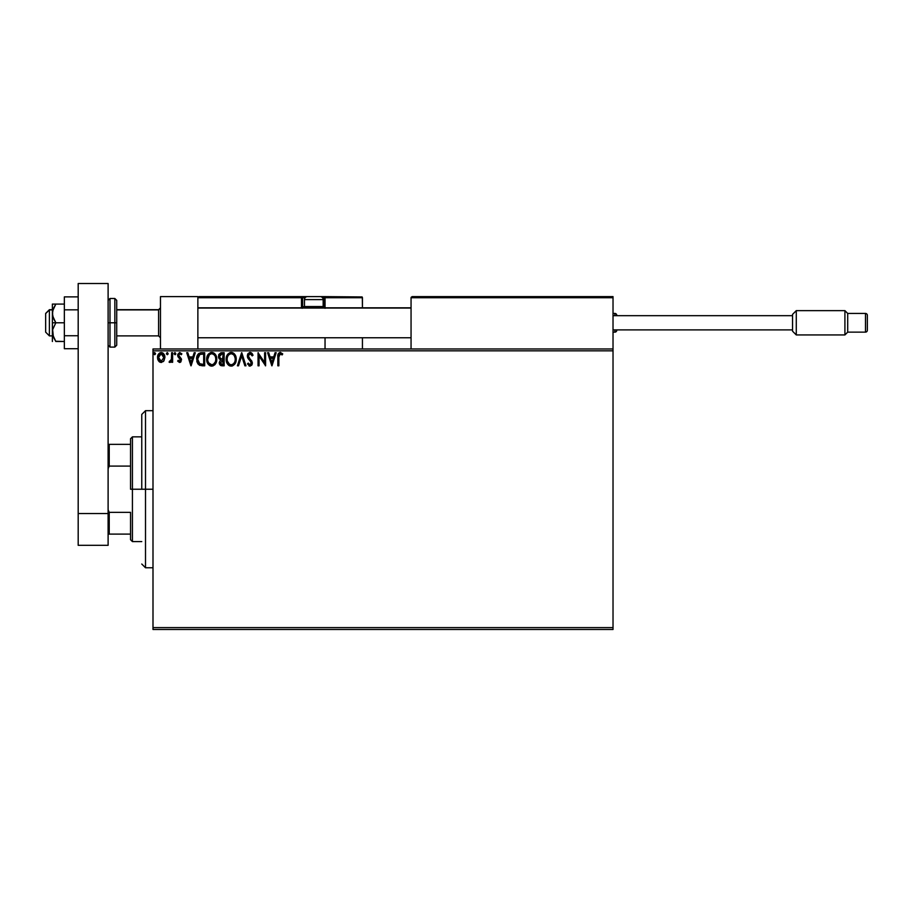 <?xml version="1.0" encoding="UTF-8"?>
<svg xmlns="http://www.w3.org/2000/svg" width="913" height="913" viewBox="0 0 913 913"><rect width="100%" height="100%" fill="white"/><g stroke="black" fill="none" stroke-linecap="round" stroke-linejoin="round"><path stroke-width="1.37" d="M152.996 629.479L613.022 629.479L152.996 629.479L152.996 350.843L613.022 350.843L613.022 627.608L152.996 627.608L152.996 629.479M163.929 360.863L164.854 356.618L162.834 353L159.592 353L157.732 355.785L158.063 360.087L160.403 362.335L163.416 361.502L164.911 357.474C164.933 354.758 163.701 353.114 161.213 352.544C158.725 353.114 157.493 354.758 157.527 357.474L158.497 360.875L161.213 362.45L163.929 360.863L164.911 357.474L163.153 353.228M171.621 352.715L172.625 352.715L171.621 352.715L171.393 359.539L169.099 362.119L170.469 362.29L171.621 360.875L171.621 362.278L172.625 362.278L172.625 352.715L172.625 362.278L172.625 352.715L171.621 352.715L171.461 359.208L169.099 362.119L169.864 362.45L171.621 360.875L171.621 362.278L172.625 362.278L171.621 362.278M181.025 354.37L179.895 353.719L181.276 354.723L181.858 353.845L179.781 352.544L181.858 353.845L181.276 354.723L179.895 353.719L178.663 355.26L181.516 359.939L179.61 362.45L177.658 361.08L180.044 362.393L181.504 359.562L178.902 356.173L178.743 354.723L179.633 353.753L181.276 354.723L181.858 353.845L179.541 352.555L177.784 354.347L177.989 356.789L180.454 359.528L179.964 361.149L178.252 360.27L177.658 361.08L179.45 362.438M201.636 352.715L198.886 353.399L197.448 355.18L196.911 361.616L199.319 365.189L204.683 365.805L204.683 352.715L201.636 352.715C198.144 353.183 196.478 355.317 196.626 359.094L199.582 365.326L204.683 365.805L204.683 352.715L204.683 365.805L201.91 365.782M221.528 352.715L224.153 352.715L220.855 352.783L218.869 354.461L218.663 357.805L220.512 359.779L219.325 363.191L220.752 365.531L224.153 365.805L224.153 352.715L224.153 365.805L224.153 352.715L221.528 352.715L218.447 356.424L220.512 359.779L219.28 362.564C219.303 364.618 220.307 365.702 222.293 365.805L224.153 365.805L222.293 365.805M238.498 365.805L237.403 365.805L241.603 352.715L237.403 365.805L238.498 365.805L241.683 355.876L244.867 365.805L245.962 365.805L241.774 352.715L245.962 365.805L241.774 352.715L237.403 365.805L238.498 365.805L241.683 355.876L244.867 365.805L245.962 365.805L244.867 365.805M264.599 352.715L264.599 362.45L258.048 352.715L258.048 365.805L259.052 365.805L259.052 356.036L265.603 365.805L265.603 352.715L264.599 352.715L265.603 352.715L264.599 352.715L264.599 362.45L258.048 352.715L258.048 365.805L259.052 365.805L259.052 356.036L265.603 365.805L265.603 352.715L265.386 365.805M278.91 355.579L278.864 357.097L279.595 353.959L282.208 354.895L282.722 353.89L280.245 352.372L278.111 354.061L277.849 365.805L278.864 365.805L278.864 357.097L280.257 353.719L282.208 354.895L282.722 353.89L280.245 352.372C278.248 353.057 277.449 354.586 277.849 356.96L277.849 365.805L278.864 365.805L278.864 356.584M275.075 352.715L276.171 352.715L271.983 365.805L276.171 352.715L275.075 352.715L273.729 356.903L270.054 356.903L268.707 352.715L267.612 352.715L271.812 365.805L276.171 352.715L275.075 352.715L273.729 356.903L270.054 356.903L268.707 352.715L267.612 352.715L271.812 365.805L267.612 352.715L268.707 352.715M250.071 352.372L248.005 353.571L247.309 355.922L247.959 358.25L251.178 362.244L250.584 364.652L249.409 364.629L248.268 363.123L247.48 363.922L250.002 366.136L251.783 365.12L252.308 362.564L248.644 357.223L248.427 355.146L250.151 353.719L252.193 355.899L253.015 355.237L251.577 352.943L250.071 352.372L247.309 355.922L251.337 363.134L250.014 364.801L248.268 363.123L247.48 363.922L250.002 366.136L252.342 363.089L248.313 355.933L250.151 353.719L252.193 355.899L253.015 355.237L250.071 352.372M236.227 359.197L234.299 353.799L232.347 352.544L230.019 352.544L226.812 355.808L226.435 361.616L229.003 365.485L232.416 365.953L235.063 363.705L236.227 359.197C236.273 355.477 234.595 353.194 231.183 352.372C227.771 353.228 226.093 355.522 226.162 359.266C226.093 363.043 227.794 365.326 231.263 366.136C234.652 365.246 236.307 362.929 236.227 359.197M216.769 359.197L214.829 353.799L212.877 352.544L210.549 352.544L207.342 355.808L206.966 361.616L209.545 365.485L212.957 365.953L215.594 363.705L216.769 359.197C216.815 355.477 215.126 353.194 211.713 352.372C208.301 353.228 206.635 355.522 206.692 359.266C206.623 363.043 208.324 365.326 211.793 366.136C215.183 365.246 216.838 362.929 216.769 359.197M194.184 352.715L195.279 352.715L191.091 365.805L195.279 352.715L194.184 352.715L192.837 356.903L189.162 356.903L187.816 352.715L186.72 352.715L190.92 365.805L195.279 352.715L194.184 352.715L192.837 356.903L189.162 356.903L187.816 352.715L186.72 352.715L190.92 365.805L186.72 352.715L187.816 352.715M174.782 352.566L175.81 353.639L174.782 352.566L174.189 354.016L175.604 354.358L175.81 353.639L174.976 354.723L175.81 353.639L174.976 354.723L174.132 353.639L174.976 354.723L174.132 353.639L174.976 352.544L174.132 353.639L174.976 352.544L175.81 353.639L174.976 354.723L174.132 353.639L174.976 352.544L175.81 353.639L175.342 354.621M168.095 353.639L167.262 354.723L168.095 353.639L167.262 352.544L168.083 353.445L167.125 352.555L166.463 354.016L167.889 354.358L168.095 353.639L167.262 354.723L168.095 353.639L167.262 354.723L166.417 353.639L167.262 354.723L166.417 353.639L167.262 352.544L166.428 353.822M155.507 353.639L154.308 352.646L154.035 354.358L155.461 354.016L154.674 354.723L155.507 353.639L154.674 354.723L153.829 353.639L154.674 354.723L153.829 353.639L154.674 352.544L153.829 353.639L154.674 352.544L155.507 353.639L154.674 354.723L153.829 353.639L154.674 354.723L155.507 353.639L154.548 352.555M613.022 348.971L152.996 348.971L152.996 627.608L613.022 627.608L613.022 629.479L613.022 350.843L152.996 350.843L152.996 348.971L613.022 348.971L613.022 350.843L613.022 296.611L613.022 348.971M278.864 365.805L277.849 365.805M277.86 356.332L277.883 355.716L277.86 356.332M277.883 355.636L277.94 354.997M282.722 353.89L282.208 354.895L280.006 353.753M282.208 354.895L280.919 353.913M271.903 362.644L270.488 358.25L273.307 358.25L271.903 362.644L270.488 358.25L273.307 358.25L271.903 362.644M259.052 365.805L258.048 365.805L258.276 352.715M252.193 353.628L252.787 354.712M253.015 355.237L252.193 355.899L251.862 355.18M250.539 353.776L249.808 353.753M249.055 354.141L248.598 354.723M248.347 355.534L248.884 357.611M248.313 355.933L248.507 356.915M249.842 358.82L251.828 361.091L252.33 363.351M252.205 364.15L251.783 365.109M249.557 366.09L248.975 365.839M247.48 363.922L248.416 363.397M251.269 363.705L251.337 363.134M249.055 359.688L248.29 358.763M247.685 357.702L247.48 357.131M249.751 352.395L247.526 354.541M247.48 357.12L247.959 358.25M236.216 359.79L236.159 360.384M235.063 363.705L235.782 362.119M230.076 365.976L229.425 365.725M229.015 365.497L228.444 365.063M228.09 364.721L227.383 363.796M226.413 361.491L226.23 360.464M226.23 358.067L226.321 357.462M233.534 353.126L235.006 354.712M235.155 354.963L235.565 355.75M235.68 356.036L235.953 356.869M230.978 353.73L231.217 353.719C233.933 354.404 235.269 356.23 235.223 359.208L235.177 358.284M231.685 353.753L232.644 354.061L231.685 353.753M233.705 354.895L234.321 355.716M235.075 357.645L235.223 359.208C235.292 362.21 233.945 364.07 231.217 364.801C228.467 364.104 227.12 362.256 227.166 359.266L227.166 359.266C227.109 356.241 228.455 354.392 231.217 353.719M234.709 361.993L233.899 363.374M229.437 364.23L227.394 361.137M230.749 364.755L229.848 364.47M227.394 357.382L227.919 355.979M232.587 364.458L231.685 364.755M234.287 362.838L232.998 364.219M235.177 360.156L235.006 361.091M220.706 365.508L219.679 364.39M219.451 363.796L219.325 363.214M219.314 358.957L218.561 357.462M218.618 355.1L218.858 354.472M219.862 357.885L219.622 355.454L219.451 356.424L221.996 354.05L223.137 354.05L223.137 358.923L221.026 358.763L222.635 358.923L221.026 358.763L219.508 357.017M221.905 364.458L220.284 362.541L220.375 363.283L222.624 360.27L221.699 360.35L223.137 360.27L223.137 364.458L221.243 364.321M220.615 354.267L221.231 354.107M220.729 363.956L220.375 363.283M222.624 360.27L223.137 364.458L222.099 364.458M216.746 359.802L216.701 360.373M216.609 360.955L216.313 362.119M216.484 361.537L215.582 363.728M215.263 364.207L214.532 365.017M211.2 366.102L209.956 365.725M208.632 364.732L207.913 363.796M206.943 361.491L206.76 360.464M206.76 358.079L206.852 357.462M206.966 356.926L207.137 356.355M214.064 353.126L215.206 354.244M215.685 354.952L216.484 356.869M211.165 353.776L211.748 353.719C214.464 354.404 215.81 356.23 215.753 359.208C215.822 362.21 214.487 364.07 211.748 364.801L208.666 362.883L211.748 364.801C208.997 364.104 207.65 362.256 207.708 359.266L209.419 354.689L208.449 355.979M207.924 357.382L207.708 359.266C207.639 356.241 208.986 354.392 211.748 353.719L211.268 353.753M215.605 357.645L215.708 358.284M214.247 354.895L214.863 355.716M213.117 364.458L212.215 364.755M215.24 361.993L213.528 364.219M198.167 364.219L197.06 362.141M196.911 361.582L196.774 360.932M196.626 359.094L196.683 357.93M197.448 355.18L198.053 354.21M200.483 352.795L201.351 352.715M199.787 363.933L197.63 359.094L199.901 354.392L203.679 354.05L203.679 364.458L199.331 363.625M198.235 356.093L199.182 354.837M202.275 364.447L201.545 364.401M197.63 359.094L197.767 357.531L197.63 359.094M197.744 360.567L197.665 359.836M198.132 361.947L197.916 361.286M198.486 362.644L198.155 361.982M198.566 355.534L197.961 356.766M191.011 362.644L189.596 358.25L192.415 358.25L191.011 362.644L189.596 358.25L192.415 358.25L191.011 362.644M178.252 360.27L177.658 361.08L178.252 360.27L179.758 361.24M179.336 361.24L180.512 359.984L179.541 361.274L180.512 359.984L180.169 358.969M180.5 360.201L178.902 357.839M180.512 359.984L179.541 358.353M180.272 359.117L179.268 358.124M177.658 355.305L177.989 356.789L177.658 355.305L179.781 352.544M178.731 354.746L179.633 353.753M181.345 358.809L178.663 355.26M181.071 361.605L180.443 362.221M169.27 362.244L169.864 362.45L169.099 362.119L169.578 361.103L170.354 361.194M171.302 359.859L171.518 358.809M171.621 356.584L171.621 355.922M167.262 354.723L166.417 353.639L167.262 354.723M161.624 362.427L161.008 362.438M160.471 362.358L159.729 362.062M159.592 361.982L159.01 361.502M158.052 360.076L157.766 359.311M157.755 359.277L157.584 358.387M158.097 354.803L158.417 354.233M160.38 352.658L161.43 352.555M161.647 352.566L162.834 353M159.535 354.495L160.174 353.993M163.895 357.462L163.747 356.196L163.895 357.462L161.213 361.274L158.531 357.462L161.213 353.719L163.895 357.782M160.585 361.171L159.124 359.848M158.679 358.741L158.565 358.101M158.679 356.196L159.17 355.009M234.264 355.625L235.177 358.261M221.996 354.05L223.137 354.05L222.635 358.923M211.987 353.73L212.672 353.856M215.24 356.447L215.536 357.348M215.708 360.156L215.536 361.091M208.666 362.883L207.924 361.137M202.595 354.05L203.679 354.05L203.679 364.458L203.017 364.458M199.468 363.728L198.692 362.952M162.411 354.096L163.747 356.196M145.509 489.231L141.766 489.231L141.766 414.422L141.766 489.231L145.509 489.231L145.509 567.772L145.509 489.231L152.996 489.231L145.509 489.231L145.509 410.679L145.509 489.231M160.471 296.611L197.87 296.611L160.471 296.611L160.471 348.971L160.471 296.611M197.87 348.971L197.87 296.611L197.87 348.971M575.624 296.611L613.022 296.611L575.624 296.611M49.393 309.895L45.65 313.581L45.65 332.138L45.65 313.444L49.393 309.895L49.393 335.881L49.393 309.895L52.383 309.895L49.393 309.895M160.471 308.046L158.6 309.895L158.6 335.881L158.6 309.895L116.716 309.895L158.6 309.895L160.471 308.046M411.055 308.046L197.87 308.046L411.055 308.046M411.055 297.729L411.055 348.971L411.055 297.729L613.022 297.729L611.904 296.611L412.185 296.611L611.904 296.611L613.022 297.729L411.055 297.729L412.185 296.611L411.147 297.307M612.691 296.942L613.022 297.729M325.039 308.297L325.039 297.729L362.438 297.729L362.438 307.829L362.347 297.307L324.948 297.307M362.438 337.753L362.438 348.971L362.438 337.753M198.201 296.942L197.87 297.729L301.473 297.729L302.135 308.297M325.039 337.753L325.039 348.971L325.039 337.753M199 296.611L307.453 296.611L199 296.611M325.039 297.729L322.506 297.729L323.91 297.729L323.91 296.611L319.424 296.611L362.107 296.942L323.91 296.611A1.118 1.118 0 0 1 325.039 297.729L323.91 297.729L323.91 306.711L323.019 306.711L325.039 306.711L325.039 297.729L323.91 296.611L323.91 307.829L323.91 306.711L325.039 306.711L325.039 307.829M197.87 297.729L301.473 297.729L301.473 306.711L302.591 306.711A1.118 1.118 0 0 0 303.721 307.829A1.118 1.118 0 0 1 302.591 306.711L302.591 297.729L305.125 297.729L302.591 297.729A1.118 1.118 0 0 0 301.473 296.611A1.118 1.118 0 0 1 302.591 297.729L301.473 297.729L301.473 296.611L301.473 297.729L302.591 297.729L302.591 306.711L304.611 306.711L301.473 306.711A2.248 2.248 0 0 0 301.769 307.829M319.424 296.611L320.178 296.611A2.99 2.99 0 0 1 323.168 299.601L304.463 299.601L304.463 306.563L305.741 307.829L304.463 306.563L323.168 306.563L321.89 307.829L323.168 306.563L323.168 299.601L323.168 306.563L304.463 306.563L304.463 299.601A2.99 2.99 0 0 1 307.453 296.611L308.206 296.611M320.052 296.611L307.578 296.611M323.168 299.601A2.99 2.99 0 0 0 320.178 296.611L307.453 296.611A2.99 2.99 0 0 0 304.463 299.601L323.168 299.601M614.894 313.444L614.894 315.681L614.894 313.444L613.022 313.444L614.894 313.444A1.872 1.872 0 0 1 616.766 315.316A1.872 1.872 0 0 0 614.894 313.444M614.894 329.901L614.894 332.138A1.872 1.872 0 0 0 616.766 330.266A1.872 1.872 0 0 1 614.894 332.138L614.894 329.901M613.022 332.138L614.894 332.138L613.022 332.138M796.284 310.637L792.552 314.38L792.552 331.202L796.284 334.945L796.284 310.637L796.284 334.945L844.913 334.945L847.709 332.138L847.709 313.444L844.913 310.637L844.913 334.945L844.913 310.637L796.284 310.637L844.913 310.637L847.709 313.444L847.709 332.138L865.478 332.138A1.872 1.872 0 0 0 867.35 330.266L867.35 315.316A1.872 1.872 0 0 0 865.478 313.444L865.478 332.138L865.478 313.444L847.709 313.444L865.478 313.444A1.872 1.872 0 0 1 867.35 315.316L867.35 330.266A1.872 1.872 0 0 1 865.478 332.138L847.709 332.138L844.913 334.945L796.284 334.945L792.552 331.202L792.552 314.38L796.284 310.637M613.022 329.901L792.552 329.901L613.022 329.901M792.552 315.681L613.022 315.681L792.552 315.681M55.67 341.245L64.355 341.496L55.83 341.496L53.376 337.034L52.634 329.673L55.83 322.791L53.376 318.329L52.383 313.444L52.383 322.791L55.83 322.791L52.646 315.932L52.634 310.968L55.83 304.086L64.355 304.086L52.383 304.086L55.83 304.086L52.965 309.701M55.83 341.496L52.646 334.626L52.383 322.791L52.383 341.496L52.634 329.673L55.83 322.791L64.355 322.791L52.383 322.791L52.383 304.086L53.376 304.086L52.383 304.086L52.383 313.444L53.365 308.571L55.83 304.086L53.376 308.56M52.634 304.086L55.83 304.086M53.365 337.011L53.08 336.212M78.187 335.744L64.355 335.744L64.355 309.838L78.187 309.838L64.355 309.838L64.355 296.885L78.187 296.885L64.355 296.885L64.355 335.744L78.187 335.744M64.355 348.709L78.187 348.709L64.355 348.709L64.355 335.744L64.355 348.709M78.187 545.323L78.187 283.521L108.111 283.521L108.111 513.54L108.111 283.521L78.187 283.521L78.187 513.54L108.111 513.54L78.187 513.54L78.187 545.323L108.111 545.323L108.111 513.54L108.111 545.323L78.187 545.323M108.111 300.354L109.982 298.483L109.982 322.791L108.111 322.791L109.982 322.791L109.982 298.483L114.844 298.483L114.844 322.791L116.716 322.791L116.716 300.354L116.716 345.228L116.716 322.791L114.844 322.791L114.844 298.483L116.716 300.354M109.982 322.791L114.844 322.791L109.982 322.791L109.982 347.1L109.982 322.791M108.111 345.228L109.982 347.1L114.844 347.1L114.844 322.791L114.844 347.1L116.716 345.228M130.548 444.346L130.548 489.231L132.419 489.231L132.419 436.859L132.419 489.231L141.766 489.231L132.419 489.231L132.419 541.592L132.419 489.231L130.548 489.231L130.548 438.731L130.548 444.346L108.111 444.346L109.229 444.346L109.229 466.098L130.548 466.098L109.229 466.098L109.229 444.346L130.548 444.346M130.548 512.353L130.548 539.72L130.548 512.353L109.229 512.353L108.111 509.796L109.229 512.353L109.229 534.105L130.548 534.105L109.229 534.105L109.229 512.353L130.548 512.353M108.111 468.654L109.229 466.098L108.111 468.654M108.111 534.105L109.229 534.105L108.111 534.105M152.996 567.772L145.509 567.772L141.766 564.029M152.996 410.679L145.509 410.679L141.766 414.422M52.383 335.881L49.393 335.881L45.65 332.138M160.471 337.753L158.6 335.881L116.716 335.881M197.87 337.753L411.055 337.753M197.87 307.829L411.055 307.829M160.471 307.829L158.6 309.701L116.716 309.701M52.383 309.701L49.393 309.701L45.65 313.444M130.548 438.731L132.419 436.859L141.766 436.859M141.766 541.592L132.419 541.592L130.548 539.72"/></g></svg>
